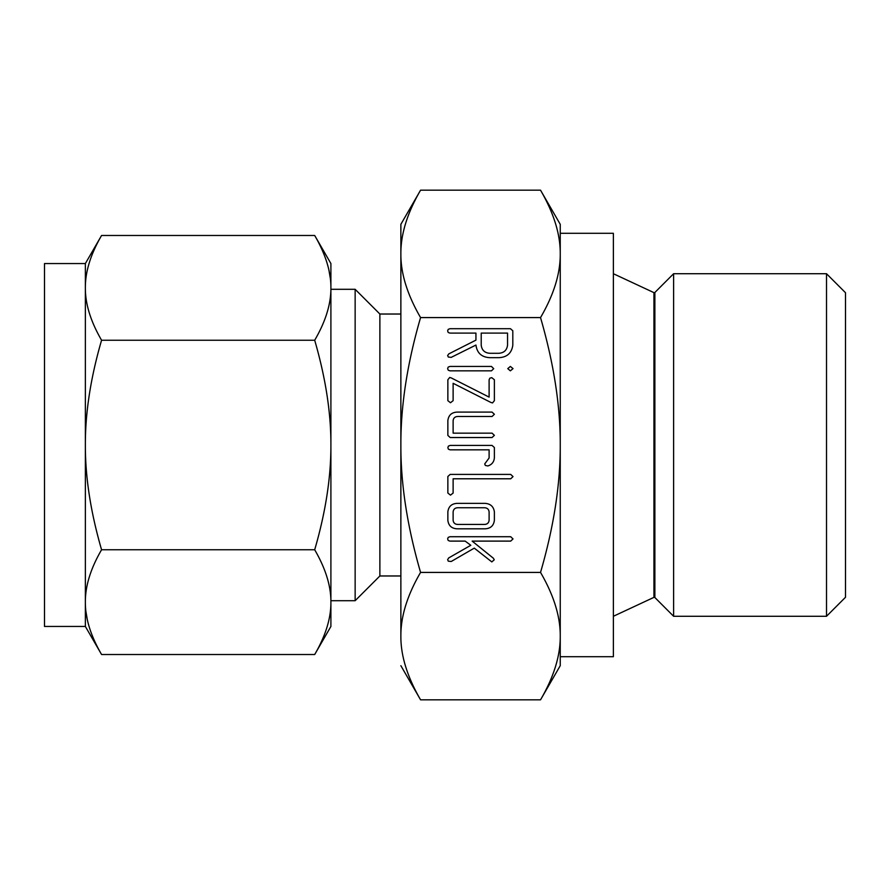 <?xml version="1.0" encoding="UTF-8"?>
<svg xmlns="http://www.w3.org/2000/svg" width="890" height="890" viewBox="0 0 890 890"><rect width="100%" height="100%" fill="white"/><g stroke="black" fill="none" stroke-linecap="round" stroke-linejoin="round"><path stroke-width="1.33" d="M507.756 368.616L510.359 366.446L513.029 368.616L510.359 370.841L507.756 368.616M491.458 366.446L493.716 368.671L491.458 370.841L449.94 370.841L448.237 370.173L447.637 368.671L448.182 367.103L449.94 366.446L491.458 366.446M494.373 400.667L492.537 402.925L490.991 402.503L453.121 383.301L453.121 400.667L450.485 402.758L447.859 400.667L447.859 379.752L449.695 377.482L451.241 377.916L489.111 397.107L489.111 379.752L489.845 378.194L491.736 377.649L494.373 379.752L494.373 400.667M494.373 435.344L492.048 437.535L450.184 437.535L447.859 435.41L447.859 420.581C448.549 415.207 451.642 412.37 457.16 412.092L492.048 412.092L494.373 414.284L492.081 416.476L457.705 416.476C454.99 416.609 453.466 418 453.121 420.647L453.121 433.152L492.081 433.152L494.373 435.344M494.373 447.514L494.373 457.883C494.006 461.988 491.825 464.68 487.831 465.959L485.328 465.426L484.705 463.957L489.111 457.983L489.111 449.828L450.151 449.828L448.404 449.205L447.859 447.637L448.415 446.101L450.184 445.434L492.048 445.434L494.373 447.514M453.121 493.082L450.485 495.129L447.859 493.049L447.859 476.473L450.184 474.403L510.693 474.403L513.029 476.595L510.726 478.787L453.121 478.787L453.121 493.082M494.373 520.327C493.683 525.701 490.579 528.538 485.072 528.816L457.16 528.816C451.642 528.538 448.538 525.701 447.859 520.327L447.859 511.85C448.549 506.488 451.642 503.651 457.16 503.362L485.072 503.362C490.512 503.762 493.616 506.588 494.373 511.85L494.373 520.327M420.57 572.415C407.297 595.21 400.723 616.436 400.867 636.116L400.867 224.313L420.57 190.182C407.297 212.966 400.723 234.204 400.867 253.884C400.711 273.397 407.275 294.635 420.57 317.585C407.297 363.176 400.723 405.64 400.867 445C400.711 484.038 407.275 526.502 420.57 572.415L540.53 572.415C553.814 526.824 560.389 484.36 560.244 445C560.4 405.962 553.836 363.498 540.53 317.585C553.814 294.79 560.389 273.564 560.244 253.884C560.4 234.359 553.836 213.133 540.53 190.182L560.244 224.313L560.244 445L560.244 233.302L613.377 233.302L613.377 656.698L560.244 656.698M420.57 317.585L540.53 317.585M491.825 561.913L474.281 548.129L451.219 561.49L448.282 561.156L447.637 559.632L448.705 557.93L470.81 545.292L465.159 541.109L449.973 541.109L448.204 540.486L447.637 538.917L448.204 537.382L449.973 536.715L510.693 536.715L513.029 538.917L510.693 541.109L472.156 541.109L493.405 558.264L494.239 559.799L491.825 561.913M489.734 357.669C481.612 357.19 477.018 352.985 475.939 345.053L451.174 357.38L448.293 357.012L447.637 355.544L448.816 353.875L475.939 340.125L475.939 333.094L449.995 333.094L448.204 332.482L447.637 330.902L448.204 329.367L449.973 328.71L510.471 328.71L512.807 330.78L512.807 345.231C511.672 353.085 507.066 357.235 498.967 357.669L489.734 357.669M44.5 263.551L44.5 626.449L85.362 626.449L85.362 263.551L44.5 263.551M613.377 616.281L653.95 597.357A0.812 0.812 0 0 1 654.873 597.524L673.619 616.281L826.51 616.281L845.5 597.279L845.5 292.721L826.51 273.719L673.619 273.719L654.873 292.476A0.812 0.812 0 0 1 653.95 292.643L613.377 273.719M826.51 616.281L826.51 273.719M85.362 263.551L101.571 235.483C90.658 254.217 85.251 271.673 85.362 287.859C85.262 303.968 90.658 321.424 101.571 340.236C90.658 377.716 85.251 412.637 85.362 445C85.262 477.207 90.658 512.128 101.571 549.764C90.658 568.499 85.251 585.954 85.362 602.141C85.262 618.25 90.658 635.705 101.571 654.517L85.362 626.449M94.718 248.666L95.008 248.043M87.309 619.674L85.93 611.564M673.619 616.281L673.619 273.719M314.693 549.764C325.607 512.284 331.013 477.363 330.902 445L330.902 626.449L314.693 654.517C325.607 635.783 331.013 618.327 330.902 602.141C331.013 586.032 325.607 568.577 314.693 549.764L101.571 549.764M314.693 340.236C325.607 321.501 331.013 304.046 330.902 287.859L330.902 445C331.013 412.793 325.607 377.872 314.693 340.236L101.571 340.236M314.693 235.483L330.902 263.551L330.902 287.859C331.013 271.75 325.607 254.295 314.693 235.483L101.571 235.483M328.955 270.326L330.335 278.437M321.546 641.334L321.257 641.957M314.693 654.517L101.571 654.517M330.902 287.859L330.902 263.551M400.867 314.025L379.874 314.025L355.143 289.295L330.902 289.295L330.902 445M330.902 600.706L355.143 600.706L379.874 575.975L400.867 575.975L400.867 445M355.143 289.295L355.143 600.706M379.874 314.025L379.874 575.975M414.328 201.819L415.552 199.382M545.715 199.694L546.772 201.819M420.57 190.182L540.53 190.182M560.244 233.302L560.244 224.313M560.244 665.687L540.53 699.818C553.814 677.034 560.389 655.797 560.244 636.116L560.244 665.687M546.772 688.181L545.559 690.618M400.867 665.687L420.57 699.818L540.53 699.818M415.396 690.306L414.328 688.181M560.244 445L560.244 636.116C560.4 616.603 553.836 595.365 540.53 572.415M400.867 636.116C400.711 655.641 407.275 676.867 420.57 699.818M453.121 520.261C453.444 522.886 454.946 524.277 457.616 524.433L484.605 524.433C487.286 524.277 488.788 522.886 489.111 520.261L489.111 511.928C488.788 509.291 487.297 507.901 484.605 507.756L457.616 507.756C454.935 507.901 453.444 509.291 453.121 511.928L453.121 520.261M507.545 333.094L481.212 333.094L481.212 345.175C481.857 350.271 484.772 352.974 489.956 353.286L498.745 353.286C503.94 352.952 506.877 350.248 507.545 345.175L507.545 333.094M654.873 597.524L654.873 292.476M653.95 597.357L653.95 292.643"/></g></svg>
